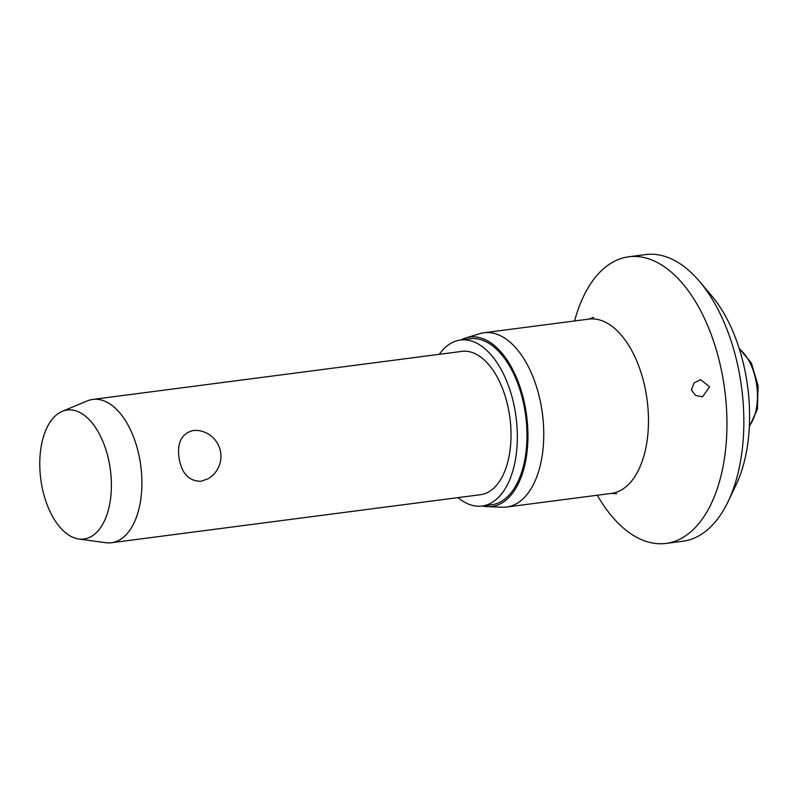 <?xml version="1.0" encoding="UTF-8"?>
<svg xmlns="http://www.w3.org/2000/svg" width="798" height="798" viewBox="0 0 798 798"><rect width="100%" height="100%" fill="white"/><g stroke="black" fill="none" stroke-linecap="round" stroke-linejoin="round"><path stroke-width="1.2" d="M574.59 320.956A144.528 78.034 82.6 0 1 628.714 256.786L645.602 254.582A144.528 78.034 82.6 0 1 699.577 281.495L711.517 295.589A124.288 67.102 82.6 0 1 746.968 381.933A124.288 67.102 82.6 0 1 736.135 484.705L728.205 501.383A144.528 78.034 82.6 0 1 682.908 541.214L666.021 543.418A144.528 78.034 82.6 0 1 597.283 495.229M699.577 281.495A144.528 78.034 82.6 0 1 740.793 381.893A144.528 78.034 82.6 0 1 728.205 501.383M628.714 256.786A144.528 78.034 82.6 0 1 723.906 384.097A144.528 78.034 82.6 0 1 666.021 543.418M709.582 386.831L702.489 396.855L695.537 395.429L691.367 389.923L694.09 382.95L700.604 379.619L709.582 386.831M460.925 339.968A85.436 46.124 82.6 0 1 465.793 337.933L479.837 333.654A87.87 47.441 82.6 0 1 484.027 332.746A87.87 47.441 82.6 0 1 541.912 410.152A87.87 47.441 82.6 0 1 506.72 507.019A87.87 47.441 82.6 0 1 502.431 507.219L487.758 506.68A85.436 46.124 82.6 0 1 482.531 505.962M465.793 337.933A85.436 46.124 82.6 0 1 526.141 412.307A85.436 46.124 82.6 0 1 487.758 506.68M439.309 354.312A83.7 45.187 82.6 0 1 460.446 340.028A83.7 45.187 82.6 0 1 515.578 413.753A83.7 45.187 82.6 0 1 482.052 506.022A83.7 45.187 82.6 0 1 457.962 497.623M460.446 340.028L470.092 338.771A83.7 45.187 82.6 0 1 525.224 412.496A83.7 45.187 82.6 0 1 491.698 504.765L482.052 506.022M62.194 411.389L87.251 400.915A72.259 39.012 82.6 0 1 92.787 399.419A72.259 39.012 82.6 0 1 140.388 463.069A72.259 39.012 82.6 0 1 111.441 542.73A72.259 39.012 82.6 0 1 105.705 542.7L78.803 538.989A65.037 35.112 82.6 0 1 41.137 481.733A65.037 35.112 82.6 0 1 62.194 411.389A65.037 35.112 82.6 0 1 110.014 467.329A65.037 35.112 82.6 0 1 78.803 538.989M92.787 399.419L461.922 351.369A72.259 39.012 82.6 0 1 509.513 415.02A72.259 39.012 82.6 0 1 480.576 494.68L111.441 542.73M208.168 478.73L200.916 481.304C188.877 481.164 181.595 473.414 179.061 458.042C176.897 442.74 181.595 433.553 193.136 430.491L197.306 430.431A26.015 26.015 0 0 1 208.168 478.73M484.027 332.746L588.734 319.12A87.87 47.441 82.6 0 1 646.619 396.526A87.87 47.441 82.6 0 1 611.428 493.393L506.72 507.019M739.387 349.085A43.94 23.721 82.6 0 1 756.524 384.057A43.94 23.721 82.6 0 1 749.382 425.863M616.625 493.763L611.428 493.393M739.128 348.277L751.397 363.07L758.1 385.683L757.412 409.254L749.332 426.711M588.734 319.12L593.672 317.424"/></g></svg>
